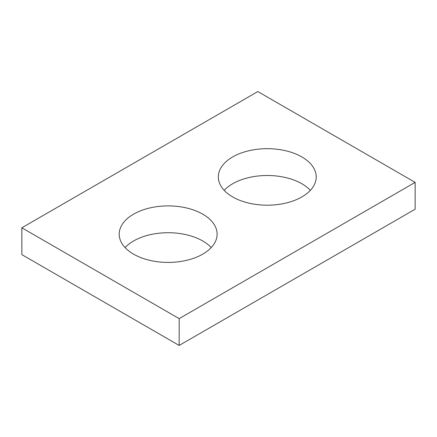 <?xml version="1.0" encoding="UTF-8"?>
<svg xmlns="http://www.w3.org/2000/svg" width="437" height="437" viewBox="0 0 437 437"><rect width="100%" height="100%" fill="white"/><g stroke="black" fill="none" stroke-linecap="round" stroke-linejoin="round"><path stroke-width="0.66" d="M179.17 318.628L21.85 227.797L21.85 254.618L179.17 345.443L415.15 209.203L415.15 182.382L179.17 318.628L179.17 345.443M21.85 227.797L257.83 91.557L415.15 182.382M232.659 196.918A48.944 28.258 0 0 0 286 203.041A48.944 28.258 0 0 0 316.213 176.936A48.944 28.258 0 0 0 267.269 148.673A48.944 28.258 0 0 0 218.325 176.936A48.944 28.258 0 0 0 232.659 196.918M310.352 190.341A48.944 28.258 0 0 0 267.269 175.494A48.944 28.258 0 0 0 224.186 190.341M133.547 254.137A48.944 28.258 0 0 0 186.889 260.261A48.944 28.258 0 0 0 217.102 234.156A48.944 28.258 0 0 0 168.158 205.898A48.944 28.258 0 0 0 119.214 234.156A48.944 28.258 0 0 0 133.547 254.137M211.24 247.566A48.944 28.258 0 0 0 168.158 232.713A48.944 28.258 0 0 0 125.075 247.566"/></g></svg>
